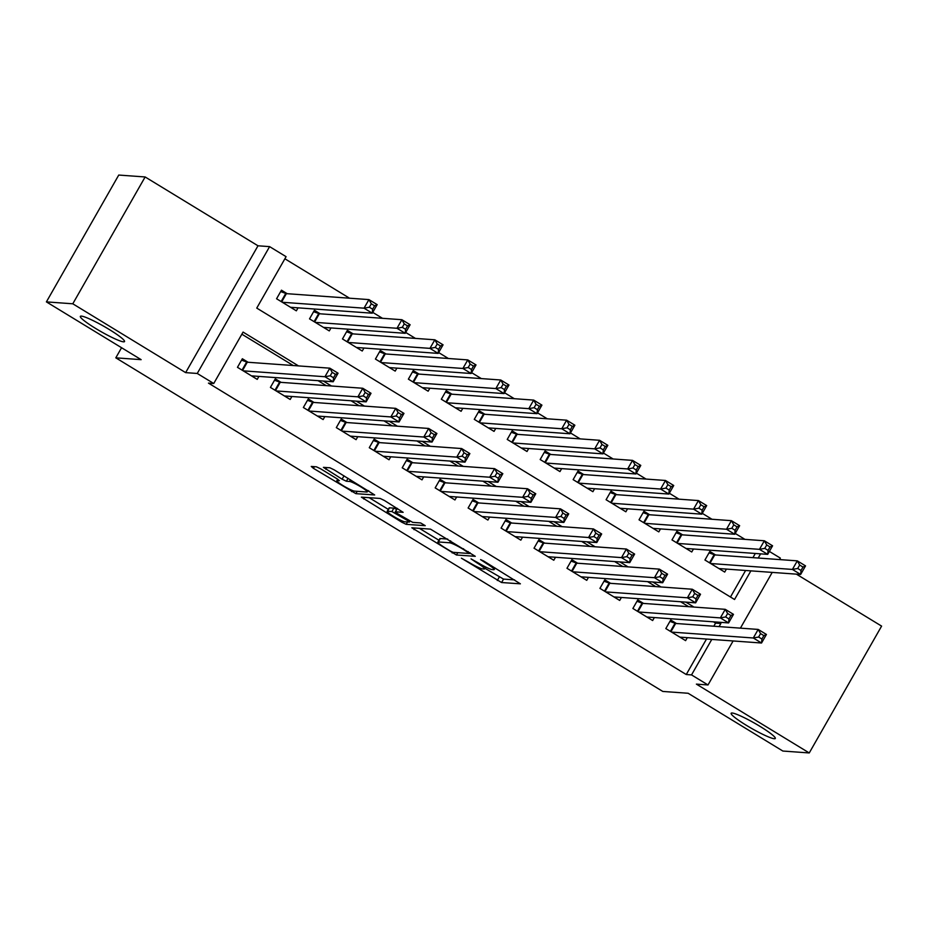 <?xml version="1.0" encoding="UTF-8"?>
<svg xmlns="http://www.w3.org/2000/svg" width="928" height="928" viewBox="0 0 928 928"><rect width="100%" height="100%" fill="white"/><g stroke="black" fill="none" stroke-linecap="round" stroke-linejoin="round"><path stroke-width="1.39" d="M461.413 558.192L501.584 582.529L520.388 583.828L483.674 561.011L480.576 559.607L486.666 563.621A12.482 1.473 -150.3 0 1 494.195 569.572A12.482 1.473 -150.3 0 1 493.708 569.699L492.153 569.583A12.482 1.473 -150.3 0 1 478.488 563.029L471.053 558.888L477.038 562.925A12.482 1.473 -150.3 0 1 484.567 568.876A12.482 1.473 -150.3 0 1 484.068 569.003L482.514 568.887A12.482 1.473 -150.3 0 1 468.849 562.333L461.413 558.192M123.517 341.829A25.439 3.016 -150.3 0 0 124.526 341.562A25.439 3.016 -150.3 0 0 106.592 327.897A25.439 3.016 -150.3 0 0 81.339 316.1A25.439 3.016 -150.3 0 0 80.342 316.367A25.439 3.016 -150.3 0 0 98.275 330.032A25.439 3.016 -150.3 0 0 123.517 341.829M774.312 738.734A25.439 3.016 -150.3 0 0 775.321 738.468A25.439 3.016 -150.3 0 0 757.376 724.803A25.439 3.016 -150.3 0 0 732.134 713.006A25.439 3.016 -150.3 0 0 731.125 713.272A25.439 3.016 -150.3 0 0 749.07 726.937A25.439 3.016 -150.3 0 0 774.312 738.734M320.74 468.86L316.471 466.819L311.24 466.436L313.444 468.338L355.876 493.661L374.68 494.96L334.161 469.835L329.892 467.782L323.42 467.364L342.107 479.184L346.376 481.238L349.508 481.458A10.44 1.241 -150.3 0 1 359.867 486.295A10.44 1.241 -150.3 0 1 367.221 491.91A10.44 1.241 -150.3 0 1 366.815 492.014L354.531 491.121A10.44 1.241 -150.3 0 1 344.172 486.284A10.44 1.241 -150.3 0 1 336.818 480.681A10.44 1.241 -150.3 0 1 337.235 480.576L339.428 480.681L337.073 478.825L320.74 468.86M46.4 301.89L118.749 175.056L145.139 176.958L72.79 303.792L46.4 301.89L141.137 359.658L115.803 357.837L662.789 691.441L688.124 693.262L782.861 751.042L809.251 752.944L696.394 684.122L708.006 684.957L691.534 674.911L686.256 674.528L208.464 383.125L213.742 383.508L197.258 373.462L269.607 246.628L286.079 256.673L256.754 308.096L734.547 599.5L750.88 570.859M72.79 303.792L185.646 372.627L197.258 373.462M411.835 527.788L456.46 555.002L475.275 556.313L430.488 529.134L411.835 527.788M401.905 522.278L361.386 497.153L380.19 498.452L384.459 500.505L403.146 512.326L395.421 511.815L397.625 513.718L412.728 522.371L420.604 522.94L425.244 525.677L406.174 524.332L401.905 522.278L402.578 521.095M809.251 752.944L881.6 626.11L796.398 574.154M287.228 293.712L281.462 290.186L276.567 298.758L296.345 310.822L298.039 307.841M320.172 313.803L314.406 310.288L309.523 318.861L329.289 330.913L330.994 327.932M353.127 333.894L347.362 330.38L342.467 338.952L362.245 351.016L363.938 348.035M386.083 353.997L380.306 350.482L375.422 359.055L395.189 371.107L396.894 368.126M419.027 374.088L413.262 370.574L408.378 379.146L428.144 391.198L429.838 388.229M451.982 394.191L446.217 390.676L441.322 399.237L461.1 411.301L462.794 408.32M484.926 414.282L479.161 410.768L474.278 419.34L494.044 431.392L495.749 428.423M517.882 434.385L512.117 430.87L507.233 439.431L527 451.495L528.693 448.514M550.838 454.476L545.072 450.962L540.177 459.534L559.955 471.586L561.649 468.617M583.782 474.579L578.016 471.053L573.133 479.625L592.899 491.689L594.604 488.708M616.737 494.67L610.972 491.156L606.088 499.728L625.855 511.78L627.548 508.811M649.693 514.773L643.928 511.247L639.032 519.819L658.81 531.883L660.504 528.902M682.637 534.864L676.872 531.35L671.988 539.922L691.754 551.974L693.46 548.993M676.489 623.523L670.724 620.008L665.828 628.569L685.606 640.633L687.3 637.652M643.533 603.42L637.768 599.906L632.884 608.478L652.651 620.53L654.344 617.561M610.578 583.329L604.812 579.814L599.929 588.375L619.695 600.439L621.4 597.458M577.634 563.226L571.868 559.712L566.973 568.284L586.751 580.336L588.445 577.367M544.678 543.135L538.913 539.62L534.029 548.193L553.796 560.245L555.501 557.264M511.734 523.032L505.957 519.518L501.074 528.09L520.84 540.154L522.545 537.173M478.778 502.941L473.013 499.426L468.118 507.999L487.896 520.051L489.59 517.07M445.823 482.85L440.058 479.324L435.174 487.896L454.94 499.96L456.646 496.979M412.879 462.747L407.114 459.232L402.218 467.805L421.996 479.857L423.69 476.876M379.923 442.656L374.158 439.13L369.274 447.702L389.041 459.766L390.734 456.785M346.968 422.553L341.202 419.038L336.319 427.611L356.085 439.663L357.79 436.694M314.024 402.462L308.258 398.947L303.363 407.508L323.141 419.572L324.835 416.591M281.068 382.359L275.303 378.844L270.419 387.417L290.186 399.469L291.879 396.5M686.256 674.528L706.498 639.044M713.806 626.214L715.581 623.106L713.481 621.83M688.657 606.68L680.537 601.727M655.702 586.589L647.582 581.636M622.746 566.486L614.626 561.544M589.802 546.395L581.682 541.442M556.846 526.292L548.726 521.35M523.891 506.201L515.782 501.248M490.947 486.098L482.827 481.156M457.991 466.007L449.871 461.054M425.036 445.916L416.927 440.962M392.092 425.813L383.972 420.86M359.136 405.722L351.016 400.768M326.192 385.619L318.072 380.666M293.236 365.528L241.86 334.196M248.112 362.268L242.347 358.753L237.464 367.314L257.23 379.378L258.935 376.397M744.94 539.365L735.22 533.438M711.996 519.274L702.264 513.335M679.041 499.171L669.32 493.244M646.085 479.08L636.364 473.141M613.141 458.977L603.409 453.05M580.186 438.886L570.465 432.947M547.242 418.783L537.509 412.856M514.286 398.692L504.565 392.753M481.33 378.589L471.61 372.662M448.386 358.498L438.654 352.57M415.431 338.395L405.71 332.468M382.475 318.304L372.754 312.376M349.531 298.201L284.884 258.784M730.475 597.006L745.602 570.476M752.921 557.658L755.311 553.471M715.592 554.967L709.827 551.441L704.932 560.013L724.71 572.077L726.404 569.096M121.568 347.722L115.803 357.837M185.646 372.627L257.996 245.792L145.139 176.958M257.996 245.792L269.607 246.628M769.37 551.429L780.355 558.122L779.52 559.584M298.514 365.91L243.066 332.085L213.742 383.508M719.084 626.597L720.859 623.488L718.759 622.212M693.935 607.063L685.815 602.11M660.98 586.972L652.86 582.018M628.024 566.869L619.904 561.916M595.08 546.778L586.96 541.824M562.124 526.675L554.004 521.722M529.169 506.584L521.06 501.63M496.225 486.481L488.105 481.539M463.269 466.39L455.149 461.436M430.314 446.287L422.205 441.345M397.37 426.196L389.25 421.242M364.414 406.104L356.294 401.151M331.47 386.002L323.35 381.048M691.534 674.911L711.776 639.427M772.212 572.402L740.416 628.14M733.108 640.958L708.006 684.957M758.199 558.041L760.589 553.842M715.581 623.106L720.859 623.488M484.892 568.284L503.544 579.095L514.634 579.896M419.386 528.334L438.921 540.247M450.092 550.896L453.073 552.322L469.452 553.506L463.223 549.318A12.482 1.473 -150.3 0 0 449.558 542.764L438.364 541.964A12.482 1.473 -150.3 0 0 437.865 542.091A12.482 1.473 -150.3 0 0 445.394 548.03L450.092 550.896M437.865 542.091L439.826 538.658A12.482 1.473 -150.3 0 1 440.324 538.53L447.679 539.064M388.298 509.368L369.089 497.652M397.393 508.393L395.27 511.862M387.579 511.247A10.44 1.241 -150.3 0 0 387.162 511.351A10.44 1.241 -150.3 0 0 394.528 516.966A10.44 1.241 -150.3 0 0 404.886 521.803L409.364 522.081L407.009 520.214L391.906 511.56L387.579 511.247L389.528 507.825A10.44 1.241 -150.3 0 0 389.122 507.929L387.162 511.351M396.697 509.356L393.855 508.138L391.906 511.56M389.528 507.825L393.855 508.138M367.778 490.947L368.926 491.028M718.945 568.551L800.644 574.455L792.408 569.432L797.303 560.86L714.746 554.898L709.027 552.833M799.681 565.036L797.303 560.86L805.539 565.883L800.644 574.455L801.015 570.476L802.975 567.054L799.681 565.036L797.72 568.47L801.015 570.476M797.72 568.47L792.408 569.432L710.709 563.528M802.975 567.054L805.539 565.883M669.923 621.4L675.642 623.465L758.188 629.428L766.435 634.45L761.54 643.011L679.841 637.118M761.911 639.032L761.54 643.011L753.304 637.988L758.188 629.428L760.566 633.604L758.617 637.026L761.911 639.032L763.86 635.61L760.566 633.604M671.594 632.096L753.304 637.988L758.617 637.026M766.435 634.45L763.86 635.61M685.989 548.46L767.7 554.364L759.464 549.341L764.347 540.769L681.79 534.806L676.083 532.742M766.725 544.945L764.347 540.769L772.583 545.792L767.7 554.364L768.059 550.385L770.02 546.952L766.725 544.945L764.765 548.367L768.059 550.385M764.765 548.367L759.464 549.341L677.753 543.437M770.02 546.952L772.583 545.792M653.034 528.368L734.744 534.261L726.508 529.238L731.392 520.666L648.846 514.704L643.127 512.65M733.77 524.842L731.392 520.666L739.639 525.689L734.744 534.261L735.115 530.282L737.064 526.86L733.77 524.842L731.821 528.276L735.115 530.282M731.821 528.276L726.508 529.238L644.798 523.334M737.064 526.86L739.639 525.689M620.09 508.266L701.8 514.17L693.552 509.147L698.448 500.575L615.89 494.612L610.172 492.548M700.826 504.751L698.448 500.575L706.684 505.598L701.8 514.17L702.16 510.191L704.12 506.758L700.826 504.751L698.865 508.184L702.16 510.191M698.865 508.184L693.552 509.147L611.854 503.243M704.12 506.758L706.684 505.598M587.134 488.174L668.844 494.067L660.608 489.044L665.492 480.472L582.946 474.51L577.228 472.456M667.87 484.66L665.492 480.472L673.728 485.506L668.844 494.067L669.216 490.088L671.164 486.666L667.87 484.66L665.91 488.082L669.216 490.088M665.91 488.082L660.608 489.044L578.898 483.14M671.164 486.666L673.728 485.506M636.979 601.298L642.686 603.362L725.244 609.325L733.48 614.348L728.596 622.92L646.886 617.016M728.956 618.941L728.596 622.92L720.348 617.897L725.244 609.325L727.622 613.501L725.661 616.934L728.956 618.941L730.916 615.508L727.622 613.501M638.65 611.993L720.348 617.897L725.661 616.934M733.48 614.348L730.916 615.508M604.024 581.206L609.742 583.271L692.288 589.234L700.524 594.256L695.64 602.829L613.93 596.924M696.012 598.85L695.64 602.829L687.404 597.794L692.288 589.234L694.666 593.41L692.717 596.832L696.012 598.85L697.96 595.416L694.666 593.41M605.694 591.902L687.404 597.794L692.717 596.832M700.524 594.256L697.96 595.416M571.068 561.104L576.787 563.168L659.344 569.131L667.58 574.154L662.685 582.726L580.986 576.822M663.056 578.747L662.685 582.726L654.449 577.703L659.344 569.131L661.722 573.307L659.762 576.74L663.056 578.747L665.016 575.325L661.722 573.307M572.738 571.799L654.449 577.703L659.762 576.74M667.58 574.154L665.016 575.325M538.124 541.012L543.831 543.077L626.388 549.04L634.624 554.062L629.741 562.635L548.03 556.73M630.1 558.656L629.741 562.635L621.505 557.612L626.388 549.04L628.766 553.216L626.806 556.638L630.1 558.656L632.061 555.222L628.766 553.216M539.794 551.708L621.505 557.612L626.806 556.638M634.624 554.062L632.061 555.222M554.178 468.072L635.889 473.976L627.653 468.953L632.536 460.381L549.991 454.418L544.272 452.354M634.914 464.557L632.536 460.381L640.784 465.404L635.889 473.976L636.26 469.997L638.209 466.564L634.914 464.557L632.966 467.99L636.26 469.997M632.966 467.99L627.653 468.953L545.942 463.049M638.209 466.564L640.784 465.404M505.168 520.91L510.887 522.974L593.433 528.937L601.669 533.96L596.785 542.532L515.075 536.628M597.156 538.553L596.785 542.532L588.549 537.509L593.433 528.937L595.811 533.113L593.862 536.546L597.156 538.553L599.105 535.131L595.811 533.113M506.839 531.605L588.549 537.509L593.862 536.546M601.669 533.96L599.105 535.131M521.234 447.98L602.945 453.873L594.697 448.85L599.592 440.29L517.035 434.316L511.316 432.262M601.97 444.466L599.592 440.29L607.828 445.312L602.945 453.873L603.304 449.894L605.265 446.472L601.97 444.466L600.01 447.888L603.304 449.894M600.01 447.888L594.697 448.85L512.998 442.958M605.265 446.472L607.828 445.312M472.213 500.818L477.932 502.883L560.489 508.846L568.725 513.868L563.83 522.441L482.131 516.536M564.201 518.462L563.83 522.441L555.594 517.418L560.489 508.846L562.867 513.022L560.906 516.444L564.201 518.462L566.161 515.028L562.867 513.022M473.895 511.514L555.594 517.418L560.906 516.444M568.725 513.868L566.161 515.028M488.279 427.878L569.989 433.782L561.753 428.759L566.637 420.187L484.091 414.224L478.372 412.16M569.015 424.363L566.637 420.187L574.873 425.21L569.989 433.782L570.36 429.803L572.309 426.37L569.015 424.363L567.066 427.796L570.36 429.803M567.066 427.796L561.753 428.759L480.043 422.855M572.309 426.37L574.873 425.21M439.269 480.716L444.976 482.78L527.533 488.743L535.769 493.766L530.886 502.338L449.175 496.434M531.245 498.359L530.886 502.338L522.65 497.315L527.533 488.743L529.911 492.919L527.951 496.352L531.245 498.359L533.206 494.937L529.911 492.919M440.939 491.411L522.65 497.315L527.951 496.352M535.769 493.766L533.206 494.937M455.335 407.786L537.034 413.679L528.798 408.656L533.693 400.096L451.136 394.133L445.417 392.068M536.059 404.272L533.693 400.096L541.929 405.118L537.034 413.679L537.405 409.7L539.365 406.278L536.059 404.272L534.11 407.694L537.405 409.7M534.11 407.694L528.798 408.656L447.087 402.764M539.365 406.278L541.929 405.118M406.313 460.624L412.032 462.689L494.578 468.652L502.825 473.674L497.93 482.247L416.22 476.342M498.301 478.268L497.93 482.247L489.694 477.224L494.578 468.652L496.956 472.828L495.007 476.25L498.301 478.268L500.25 474.834L496.956 472.828M407.984 471.32L489.694 477.224L495.007 476.25M502.825 473.674L500.25 474.834M422.379 387.684L504.09 393.588L495.854 388.565L500.737 379.993L418.18 374.03L412.473 371.966M503.115 384.169L500.737 379.993L508.973 385.016L504.09 393.588L504.449 389.609L506.41 386.176L503.115 384.169L501.155 387.602L504.449 389.609M501.155 387.602L495.854 388.565L414.143 382.661M506.41 386.176L508.973 385.016M373.358 440.533L379.076 442.586L461.634 448.549L469.87 453.583L464.986 462.144L383.276 456.251M465.346 458.165L464.986 462.144L456.738 457.121L461.634 448.549L464.012 452.736L462.051 456.158L465.346 458.165L467.306 454.743L464.012 452.736M375.04 451.217L456.738 457.121L462.051 456.158M469.87 453.583L467.306 454.743M389.424 367.592L471.134 373.497L462.898 368.462L467.782 359.902L385.236 353.939L379.517 351.874M470.16 364.078L467.782 359.902L476.018 364.924L471.134 373.497L471.505 369.518L473.454 366.084L470.16 364.078L468.211 367.5L471.505 369.518M468.211 367.5L462.898 368.462L381.188 362.57M473.454 366.084L476.018 364.924M340.414 420.43L346.132 422.495L428.678 428.458L436.914 433.48L432.03 442.053L350.32 436.148M432.402 438.074L432.03 442.053L423.794 437.03L428.678 428.458L431.056 432.634L429.096 436.067L432.402 438.074L434.35 434.64L431.056 432.634M342.084 431.126L423.794 437.03L429.096 436.067M436.914 433.48L434.35 434.64M356.48 347.49L438.178 353.394L429.942 348.371L434.838 339.799L352.28 333.836L346.562 331.772M437.216 343.975L434.838 339.799L443.074 344.822L438.178 353.394L438.55 349.415L440.51 345.993L437.216 343.975L435.255 347.408L438.55 349.415M435.255 347.408L429.942 348.371L348.244 342.467M440.51 345.993L443.074 344.822M307.458 400.339L313.177 402.392L395.722 408.355L403.97 413.389L399.075 421.95L317.376 416.057M399.446 417.971L399.075 421.95L390.839 416.927L395.722 408.355L398.1 412.542L396.152 415.964L399.446 417.971L401.395 414.549L398.1 412.542M309.128 411.023L390.839 416.927L396.152 415.964M403.97 413.389L401.395 414.549M323.524 327.398L405.234 333.303L396.998 328.28L401.882 319.708L319.325 313.745L313.618 311.68M404.26 323.884L401.882 319.708L410.118 324.73L405.234 333.303L405.594 329.324L407.554 325.89L404.26 323.884L402.3 327.306L405.594 329.324M402.3 327.306L396.998 328.28L315.288 322.376M407.554 325.89L410.118 324.73M274.514 380.236L280.221 382.301L362.778 388.264L371.014 393.286L366.131 401.859L284.42 395.954M366.49 397.88L366.131 401.859L357.883 396.836L362.778 388.264L365.156 392.44L363.196 395.873L366.49 397.88L368.451 394.446L365.156 392.44M276.184 390.932L357.883 396.836L363.196 395.873M371.014 393.286L368.451 394.446M290.568 307.296L372.279 313.2L364.043 308.177L368.926 299.605L286.381 293.642L280.662 291.578M371.304 303.781L368.926 299.605L377.174 304.628L372.279 313.2L372.65 309.221L374.599 305.799L371.304 303.781L369.356 307.214L372.65 309.221M369.356 307.214L364.043 308.177L282.332 302.273M374.599 305.799L377.174 304.628M241.558 360.145L247.277 362.21L329.823 368.172L338.059 373.195L333.175 381.756L251.465 375.863M333.546 377.777L333.175 381.756L324.939 376.733L329.823 368.172L332.201 372.348L330.252 375.77L333.546 377.777L335.495 374.355L332.201 372.348M243.229 370.84L324.939 376.733L330.252 375.77M338.059 373.195L335.495 374.355M477.363 562.345L477.038 562.925M487.003 563.041L486.666 563.621M503.544 579.095L501.584 582.529M499.276 577.054L497.315 580.476M457.794 552.67L456.46 555.002M452.632 552.206L452.191 552.96M414.978 528.009L414.027 529.679M468.246 551.603L467.909 552.183M463.548 548.738L463.223 549.318M450.637 540.862L449.558 542.764M440.324 538.53L438.364 541.964M364.692 497.338L363.73 499.009M397.381 508.393L395.421 511.815M407.508 521.988L406.174 524.332M396.523 512.998L396.175 513.613M337.92 479.358L337.235 480.576M350.471 479.776L349.508 481.458M348.046 478.303L346.376 481.238M344.01 475.832L342.107 479.184M326.726 467.55L325.774 469.22M357.21 491.318L355.876 493.661M352.28 490.436L351.608 491.608M314.395 466.668L313.444 468.338M714.746 554.898L710.048 563.134M714.119 554.724L709.514 562.797M670.399 631.365L675.004 623.291M670.944 631.69L675.642 623.465M681.79 534.806L677.104 543.042M681.164 534.632L676.558 542.706M648.846 514.704L644.148 522.94M648.208 514.53L643.603 522.615M615.89 494.612L611.192 502.848M615.264 494.438L610.659 502.512M582.946 474.51L578.248 482.746M582.308 474.336L577.703 482.421M637.455 611.262L642.06 603.188M637.988 611.598L642.686 603.362M604.499 591.171L609.104 583.097M605.044 591.496L609.742 583.271M571.544 571.068L576.16 562.994M572.089 571.404L576.787 563.168M538.6 550.977L543.205 542.903M539.145 551.302L543.831 543.077M549.991 454.418L545.293 462.654M549.353 454.244L544.748 462.318M505.644 530.874L510.249 522.8M506.189 531.21L510.887 522.974M517.035 434.316L512.337 442.552M516.409 434.153L511.804 442.227M472.7 510.783L477.305 502.709M473.234 511.119L477.932 502.883M484.091 414.224L479.393 422.46M483.453 414.05L478.848 422.124M439.744 490.692L444.35 482.606M440.29 491.016L444.976 482.78M451.136 394.133L446.438 402.358M450.509 393.959L445.892 402.033M406.789 470.589L411.394 462.515M407.334 470.925L412.032 462.689M418.18 374.03L413.494 382.266M417.554 373.856L412.948 381.93M373.845 450.498L378.45 442.412M374.378 450.822L379.076 442.586M385.236 353.939L380.538 362.164M384.598 353.765L379.993 361.839M340.889 430.395L345.494 422.321M341.434 430.731L346.132 422.495M352.28 333.836L347.582 342.072M351.654 333.662L347.037 341.736M307.934 410.304L312.539 402.218M308.479 410.628L313.177 402.392M319.325 313.745L314.638 321.97M318.698 313.571L314.093 321.645M274.99 390.201L279.595 382.127M275.523 390.537L280.221 382.301M286.381 293.642L281.683 301.878M285.743 293.468L281.138 301.542M242.034 370.11L246.639 362.036M242.579 370.434L247.277 362.21M485.622 566.996L484.567 568.876M495.1 567.982L494.195 569.572M470.009 552.682L469.556 553.482M409.886 521.142L409.364 522.081M337.664 479.196L336.818 480.681M368.033 490.483L367.221 491.91"/></g></svg>
